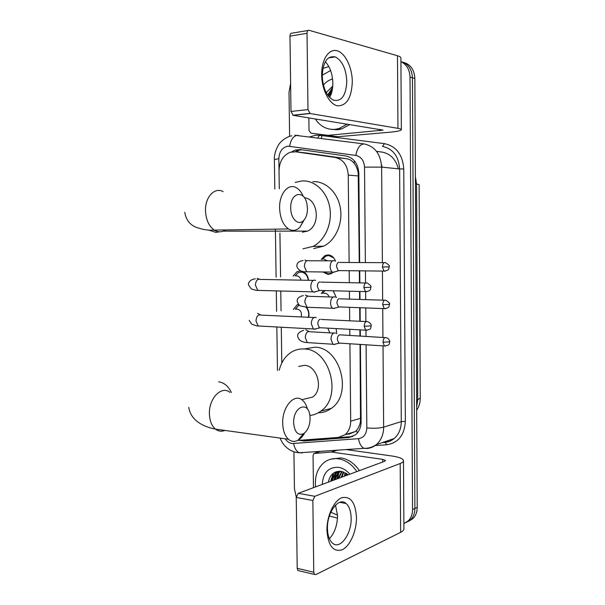 <?xml version="1.0" encoding="UTF-8"?>
<svg xmlns="http://www.w3.org/2000/svg" width="605" height="605" viewBox="0 0 605 605"><rect width="100%" height="100%" fill="white"/><g stroke="black" fill="none" stroke-linecap="round" stroke-linejoin="round"><path stroke-width="0.91" d="M336.123 328.591L336.758 333.779M333.173 290.786L336.403 297.66M329.241 308.119L327.781 308.058M321.202 259.462L324.87 255.643L327.91 254.902C331.479 255.113 334.013 257.216 335.51 261.209M331.434 273.611L328.129 274.436L322.866 271.978M306.614 307.234C308.747 310.214 309.442 313.564 308.686 317.285M293.13 276.114L297.1 271.615L300.685 270.896M302.825 271.426C306.115 273.021 308.013 275.978 308.542 280.296M359.264 262.547L358.221 172.932C357.525 168.961 356.095 165.664 353.917 163.025C351.966 160.605 349.478 159.16 346.453 158.699L306.312 152.989M349.123 262.494L348.253 175.11C347.52 165.218 343.201 159.342 335.299 157.474L295.527 151.794L290.219 152.279C283.125 155.311 279.397 161.467 279.041 170.739M376.491 151.341L382.012 152.082C390.376 153.662 395.821 159.244 398.355 168.833M346.544 434.261L349.214 434.05L355.385 431.531L356.466 430.458C358.561 428.098 359.907 425.012 360.519 421.201L360.028 344.411M359.945 336.153L359.892 329.854M359.809 321.278L359.688 307.703M359.612 299.445L359.536 291.466M359.453 282.883L359.34 270.821M297.584 440.47L338.301 437.423L344.956 434.753C348.714 431.546 350.628 427.024 350.696 421.171L349.924 343.769M349.841 335.571L349.781 329.317M349.698 320.801L349.561 307.325M349.486 299.127L349.403 291.202M349.319 282.686L349.198 270.715M279.941 233.099L280.569 276.916L279.918 233.069M280.773 290.997L281.06 310.834L280.758 290.997M281.794 363.045L281.28 327.229L281.809 363.015M321.353 293.584L323.493 290.536M293.365 309.473L297.176 304.746L298.409 304.209M400.918 61.718C406.651 64.47 409.683 69.62 410.016 77.16L412.549 509.539L414.894 508.434C414.856 513.048 413.457 516.783 410.704 519.642L406.258 522.47L410.704 519.642C413.457 516.783 414.856 513.048 414.894 508.434L412.444 77.788L414.894 508.434L417.223 507.338C417.185 511.936 415.786 515.657 413.041 518.515L408.609 521.328M400.918 61.657C408.065 63.608 411.907 68.985 412.444 77.788C411.907 68.985 408.065 63.608 400.918 61.657M403.089 62.285C410.371 64.13 414.289 69.507 414.848 78.408L417.223 507.338M359.665 262.547L358.841 173.453C358.122 163.653 353.812 157.837 345.916 155.992L300.428 149.586L295.27 150.048L291.618 151.908M295.149 151.742L298.084 150.373L301.971 149.806M332.198 478.691L332.826 473.617L332.198 478.691M328.893 96.641L329.249 95.34L328.893 96.641M331.147 90.637L332.561 88.201L331.147 90.637M289.613 136.397L289.009 92.141L290.612 83.626M296.253 497.007L294.446 488.795L293.939 451.814M412.549 509.539C412.512 514.167 411.113 517.918 408.345 520.792L403.89 523.62M334.754 479.78L334.958 474.796M335.072 474.048L335.533 471.983M299.725 440.448L304.224 441L348.745 437.536L355.46 434.836C359.173 431.66 361.064 427.19 361.132 421.435L360.421 344.434M360.346 336.176L360.285 329.876M360.209 321.3L360.081 307.718M360.005 299.46L359.93 291.474M359.854 282.89L359.741 270.828M352.723 436.53L304.383 440.085M321.663 74.778C321.421 59.608 328.833 48.37 337.046 50.76C345.258 52.922 352.223 67.435 352.299 81.766C351.596 97.76 346.703 105.792 337.628 105.852C329.46 104.499 321.784 89.918 321.663 74.778M346.794 81.425C346.098 68.841 342.264 60.674 335.283 56.908C327.365 55.486 323.025 61.801 322.238 75.852C322.987 88.3 326.723 96.414 333.438 100.18C341.591 101.814 346.045 95.56 346.794 81.425M325.301 61.695C330.02 66.883 332.531 74.044 332.848 83.188C332.863 88.927 331.782 93.677 329.596 97.428M327.766 135.316L310.978 133.176L309.011 130.491L308.852 117.869M338.013 136.715L389.567 132.238C396.82 131.572 400.752 130.756 401.357 129.765C401.493 129.236 400.359 128.759 397.954 128.343L310.1 113.528L293.138 115.328L383.041 130.12L328.182 135.331M337.598 136.707L310.978 133.176M401.357 129.568L400.896 58.14C401.032 57.256 399.89 56.454 397.47 55.743L309.072 30.295C307.809 30.152 307.128 31.15 307.03 33.313L289.969 36.141C290.067 34.016 290.755 33.018 292.034 33.162L308.051 30.469M293.138 115.328L290.99 111.449L307.983 109.596L307.03 33.313M307.983 109.596L310.1 113.528M290.99 111.449L289.969 36.141M328.855 66.626L322.919 68.388M347.262 124.101L338.883 128.585L334.905 129.357C326.723 129.818 320.174 126.339 315.273 118.913M322.238 75.254L330.58 70.498M349.894 124.524L341.522 128.994L337.56 129.757L331.517 129.379M332.153 90.599L328.802 96.535M332.395 89.313L328.19 95.764M323.403 85.048C326.027 81.947 329.082 79.921 332.576 78.975M332.773 86.031L326.231 92.641M332.659 87.347L327.698 95.076M332.599 87.914L327.993 95.492M290.718 208.067C290.627 218.813 298.59 226.232 303.657 220.492C306.168 217.709 307.446 213.746 307.476 208.604L306.916 203.772C304.179 189.274 290.135 192.579 290.718 208.067M304.134 219.963L299.883 227.306C296.329 230.785 292.517 231.329 288.456 228.932C283.027 224.947 280.07 218.019 279.608 208.143C279.124 193.539 288.585 182.627 296.586 187.898C299.339 189.577 301.562 192.398 303.271 196.36M302.394 232.222L307.461 231.11C320.816 225.816 318.351 198.879 304.398 197.752M295.164 182.43L302.084 180.918C314.857 180.101 327.176 191.747 329.793 207.651C332.508 223.532 324.961 240.586 312.974 246.416L302.961 248.829M312.876 181.681C325.55 180.887 337.764 192.36 340.35 208.014C343.027 223.646 335.533 240.435 323.63 246.174L313.692 248.557M293.659 422.812C294.522 431.993 297.751 435.661 303.355 433.815C307.635 430.934 309.889 425.784 310.115 418.373L309.866 415.325C308.074 400.434 293.077 406.915 293.659 422.812M304.595 432.976C302.734 436.417 300.519 438.859 297.94 440.289C294.544 442.051 291.383 441.703 288.441 439.253C284.857 435.887 282.943 430.563 282.709 423.288C282.096 406.81 294.506 392.781 302.424 400.2C304.776 402.174 306.47 405.176 307.514 409.199M304.33 399.081L312.573 397.107C323.856 389.945 317.587 365.564 304.466 365.337L298.696 366.441M279.238 370.177C281.242 362.198 285.212 356.239 291.164 352.307C295.172 349.796 299.535 348.684 304.255 348.979C329.801 348.972 342.74 396.661 320.816 411.128C317.496 413.608 313.851 415.053 309.889 415.461M305.018 348.851L314.895 347.187C340.252 347.149 353.048 394.082 331.29 408.375C327.358 411.271 323.032 412.739 318.313 412.776M308.27 280.296C307.469 275.267 305.033 272.522 300.95 272.038L298.182 272.696L294.998 276.001M301.018 280.16C300.345 277.529 298.915 276.107 296.722 275.888L296.178 275.925M315.598 280.425L314.305 280.1C312.165 280.622 311.008 282.732 310.834 286.437C310.947 289.069 311.704 290.876 313.11 291.867L314.456 292.2L315.863 291.572M319.826 281.892C318.283 282.27 317.451 283.798 317.33 286.483L318.964 290.423L320.574 290.46M299.505 305.26L298.303 305.775L295.225 309.268M301.177 316.944C302.069 312.649 300.73 310.017 297.168 309.057L296.14 309.17M316.203 317.633L314.759 317.285C312.626 317.92 311.477 320.083 311.303 323.781L313.413 328.976L314.91 329.332L316.158 328.749M320.264 319.221C318.737 319.682 317.905 321.247 317.784 323.925L319.296 327.691L320.892 327.781M308.331 317.27C309.238 313.382 308.444 310.01 305.933 307.166M333.786 257.957L328.613 255.484L325.755 256.18L322.51 259.409M324.416 271.993L327.184 273.536L328.817 273.778L332.41 272.976M327.577 260.838L324.129 259.341M334.557 260.861L333.468 260.581C331.442 261.027 330.345 263.054 330.179 266.661C330.285 269.323 331.041 271.131 332.447 272.091L333.597 272.379L334.936 271.789M338.906 262.252C337.454 262.578 336.667 264.045 336.546 266.654L338.172 270.594L339.632 270.609M324.968 290.574L322.654 293.463M329.12 296.934C328.281 294.665 326.859 293.44 324.847 293.259L323.977 293.342M335.094 297.115L333.862 296.821C331.842 297.373 330.746 299.445 330.58 303.045C330.678 305.578 331.389 307.31 332.697 308.248L333.99 308.558L335.2 308.013M339.292 298.62C337.84 299.021 337.053 300.526 336.932 303.135L338.46 306.909L339.912 306.962M333.771 291.406L333.083 290.786M335.624 333.196L334.255 332.886C332.243 333.544 331.154 335.669 330.988 339.261L332.962 344.245L334.384 344.563L335.45 344.071M384.856 337.598L339.677 334.815C338.225 335.299 337.446 336.841 337.325 339.443L338.747 343.058L340.184 343.148M329.823 332.863L327.804 328.144M326.934 530.426C326.708 516.178 333.847 500.751 341.764 497.733C350.59 495.881 355.498 502.43 356.481 517.388C356.663 530.91 350.197 545.952 342.309 549.695C333.302 552.395 328.182 545.967 326.934 530.426M351.142 518.16C350.976 511.27 349.289 506.377 346.09 503.496C338.876 496.561 326.912 512.155 327.464 528.558C327.645 535.304 329.264 540.121 332.327 543.003C339.866 550.346 351.732 534.162 351.142 518.16M335.473 505.16L337.545 515.581C337.34 525.322 334.618 533.043 329.385 538.737M313.458 487.683L313.057 455.595L313.95 453.5L331.321 452.018L336.826 450.211M346.136 449.568L391.896 456.004C399.013 457.062 402.87 458.575 403.482 460.534C403.633 461.592 402.529 462.583 400.185 463.506L314.827 496.297L312.861 500.471L296.238 497.446L298.227 493.332L384.689 461.252L385.559 460.496L382.715 459.369L331.321 452.018M403.49 460.919L403.921 528.483C404.072 529.867 402.975 531.145 400.639 532.332L315.795 574.606L314.487 574.44L313.761 572.232L312.861 500.471M299.036 570.787L297.94 570.53L297.206 568.345L296.238 497.446M329.377 515.982L337.477 518.137M334.988 478.858L335.019 474.713M337.537 515.188L330.822 512.223M315.576 486.896C314.608 476.415 317.413 468.323 323.977 462.613C328.175 459.331 333 458.061 338.452 458.787C345.712 460.027 351.86 464.285 356.897 471.567M330.897 459.15L341.031 457.909C348.283 459.135 354.417 463.377 359.438 470.622M348.102 474.827L341.5 471.408C334.406 470.773 330.02 474.358 328.356 482.155M322.276 484.408C323.085 472.686 328.507 466.992 338.543 467.332C342.785 468.043 346.544 470.335 349.826 474.184M340.025 471.227L336.743 472.989C334.467 474.857 333.015 477.413 332.387 480.657M340.297 471.25L335.941 473.276C333.665 475.144 332.213 477.708 331.585 480.952M340.683 471.28L339.927 471.832C337.658 473.692 336.214 476.241 335.586 479.47M340.396 471.257L339.133 472.119C336.864 473.987 335.42 476.536 334.792 479.765M342.135 471.545L338.755 478.298M341.742 471.454L337.961 478.593M343.882 472.112L341.885 477.133M343.421 471.938L341.107 477.421M345.848 473.118L344.994 475.984M345.334 472.815L344.222 476.271M347.489 474.29L347.308 475.122M335.888 506.143L334.936 505.719M346.567 473.594L346.325 475.485M339.42 471.212L338.747 472.445M338.293 473.45L337.008 478.941M336.788 471.56L335.601 473.556M335.147 474.554L333.847 480.113M333.181 473.337L330.648 481.3M346.884 473.821L346.703 475.348M339.617 471.401L339.254 472.074M338.936 472.732L337.401 478.797M337.144 471.469L336.093 473.216M335.798 473.836L334.24 479.969M333.748 472.928L331.048 481.149M307.015 153.073L295.527 151.794M376.529 151.394L382.012 152.082M381.536 164.946L382.118 167.177M358.833 172.901L358.221 172.932M353.917 163.025L354.538 160.99M361.132 421.261L360.519 421.201M297.675 152.029L298.431 150.267M357.343 432.968L356.466 430.458M346.453 158.699L335.299 157.474M358.462 175.972L348.253 175.11M360.709 418.259L350.696 421.171M420.248 398.082L417.745 399.739L416.565 184.056L419.121 184.578L420.248 398.082M416.671 406.999L417.745 399.739L416.633 400.064M415.431 183.965L416.565 184.056L415.393 176.524M414.848 78.408L410.016 77.16M319.364 135.528L322.011 135.649L321.353 138.348M365.367 262.578L364.52 167.124C364.044 160.559 361.14 156.665 355.808 155.432L287.98 146.16C282.331 147.348 279.291 151.522 278.852 158.684L279.283 188.783M274.375 159.531L278.852 158.684M285.197 438.806C287.072 441.521 289.364 443.102 292.094 443.556L358.478 438.67C363.688 437.801 366.471 434.216 366.827 427.901L366.093 344.797M302.288 452.918L299.339 452.797C296.442 451.443 294.559 448.381 293.69 443.616M309.843 136.843L315.795 135.218L319.402 135.286L384.455 143.65C396.267 146.221 402.696 154.661 403.754 168.961L405.342 421.405C404.473 435.161 398.272 442.951 386.731 444.766L374.813 445.605M294.854 135.248L364.172 143.937C374.843 146.297 380.666 154.033 381.634 167.124L399.625 168.961C398.695 156.249 392.978 148.732 382.481 146.418L384.455 143.65M383.018 345.878L383.646 427.153L401.289 421.587L399.625 168.961L403.754 168.961M366.827 427.901C373.512 428.552 379.116 428.302 383.646 427.153C383.555 434.556 381.142 440.364 376.401 444.584C373.603 446.921 370.426 448.222 366.872 448.486L364.051 448.335C361.245 446.898 359.393 443.677 358.478 438.67M384.75 442.391C388.251 442.119 391.382 440.841 394.135 438.557C398.808 434.443 401.191 428.779 401.289 421.587L405.342 421.405M364.52 167.124L381.634 167.124L382.375 262.661M382.436 271.07L382.662 300.171M382.731 308.558L382.95 337.484M366.017 336.509L365.964 330.322M365.889 321.565L365.768 307.93M365.692 299.634L365.624 291.723M365.549 282.996L365.435 270.889M386.731 444.766L385.166 442.361M317.806 137.887L319.402 135.286M355.808 155.432C357.252 147.968 360.043 144.134 364.172 143.937M289.613 146.206C290.945 139.082 293.78 135.452 298.106 135.316M388.576 441.65L388.145 440.591M351.399 436.704L348.745 437.536M306.962 440.175L304.224 441M397.954 128.343L397.47 55.743M380.152 130.725L380.137 129.425M223.116 191.649C214.76 186.718 204.959 197.064 205.503 210.835C206.025 220.144 209.118 226.678 214.783 230.429C218.276 232.343 221.672 232.275 224.962 230.218M208.725 230.059L215.856 232.388L219.199 231.806M229.9 392.35C221.604 385.256 208.725 398.385 209.421 413.949C209.685 420.83 211.697 425.882 215.44 429.111C218.36 431.365 221.506 431.804 224.894 430.427M231.39 392.509C228.312 386.149 224.062 382.572 218.639 381.793M363.87 287.541L370.873 287.277C371.682 286.52 370.457 285.106 367.19 283.034C365.276 282.437 364.172 283.942 363.87 287.541L365.435 291.618L366.955 291.671M313.375 280.387L260.316 279.412C257.465 278.648 255.824 280.569 255.401 285.174L257.768 290.385L260.082 290.445M259.144 279.094L257.065 278.406M364.218 326.276L371.205 325.861C371.394 324.25 370.207 322.843 367.628 321.648C365.685 321.021 364.543 322.563 364.218 326.276L365.677 330.164L367.19 330.262M313.995 317.527L261.035 315.099C258.123 314.282 256.437 316.241 255.976 320.983L258.176 325.966L260.475 326.095M260.483 314.85L257.624 313.42M382.428 267.017L389.174 266.835C389.998 266.071 388.765 264.68 385.476 262.676C383.706 262.162 382.693 263.606 382.428 267.017L383.993 271.085L385.362 271.123M332.546 260.853L308.815 260.763C306.213 260.089 304.731 261.988 304.36 266.457L306.674 271.781L308.739 271.804M306.886 260.695L304.905 260.142M382.723 304.716L389.446 304.398C390.27 303.725 389.075 302.349 385.861 300.269C384.054 299.725 383.01 301.207 382.723 304.716L384.183 308.618L385.551 308.679M333.09 297.055L309.412 296.337C306.758 295.618 305.223 297.554 304.814 302.152L306.985 307.257L309.042 307.34M307.915 296.079L305.359 295.051M383.01 342.233L389.718 341.787C390.043 342.309 389.476 338.422 386.232 337.673C384.394 337.098 383.32 338.618 383.01 342.233L384.372 345.962L385.733 346.06M333.635 333.083L309.994 331.744C307.287 330.98 305.714 332.962 305.275 337.688L307.295 342.581L309.329 342.717M308.883 331.411L305.797 329.793M400.639 532.332L400.185 463.506M297.206 568.345L313.761 572.232M382.738 461.978L382.715 459.369M337.401 450.173L331.729 452.033M298.227 493.332L314.827 496.297M320.491 451.338L314.91 453.13M334.436 479.894L334.588 475.288M334.716 474.426L335.208 472.119M355.385 431.531L344.956 434.753M297.176 304.746L298.734 304.58M324.87 255.643L327.895 255.529M420.256 398.272C420.271 402.567 419.076 406.545 416.686 410.205M413.041 518.515L408.345 520.792M298.084 150.373L295.27 150.048M291.92 135.807C286.278 136.617 280.531 141.888 279.994 142.969C279.329 143.045 273.831 151.923 274.375 159.448L274.806 189.01M280.092 438.096C283.11 445.492 288.267 450.218 295.558 452.275L299.339 452.797L364.051 448.335C368.528 448.434 372.65 447.178 376.401 444.584L394.135 438.557L390.104 441.174L385.385 442.421M382.05 442.663L384.477 442.489M275.396 229.197L276.107 277.196M276.303 290.876L276.606 311.325M276.84 326.987L277.476 370.51M335.283 56.908L328.523 57.891M292.805 115.222L309.768 113.422M338.883 128.585L341.522 128.994M303.657 220.492L299.883 227.306M184.744 212.279C185.932 219.494 189.577 224.447 195.68 227.132C201.117 229.068 205.995 230.082 210.313 230.18L288.456 228.932M312.974 246.416L323.63 246.174M307.461 231.11L223.207 231.14M303.355 433.815L297.94 440.289M188.768 407.339C190.681 420.679 203.923 426.986 215.44 429.111L288.441 439.253M320.816 411.128L331.29 408.375M312.573 397.107L301.759 399.701M255.34 278.829C249.313 279.419 247.8 283.949 248.61 285.031L251.219 288.827C254.818 290.105 257.004 290.619 257.768 290.385L313.11 291.867M370.873 287.299C370.184 288.615 371.931 290.99 365.435 291.618L318.964 290.423M319.41 290.619L313.738 292.139M365.639 283.004L320.756 282.127M249.199 320.385L251.657 324.114C255.65 325.656 257.828 326.276 258.176 325.966L313.413 328.976M371.205 325.898C370.464 327.305 372.287 329.604 365.677 330.164L319.296 327.691M319.727 327.902L314.018 329.264M366.101 321.573L321.308 319.47M325.528 272.008L327.184 273.536M332.447 272.091L306.674 271.781C301.706 272.068 298.431 270.314 296.866 266.525C296.851 265.542 296.359 261.368 303.135 260.581M389.174 266.843C388.486 268.038 390.346 270.269 383.993 271.085L338.172 270.594M338.588 270.76L333.03 272.326M384.084 262.668L339.7 262.449M332.697 308.248L306.985 307.257L300.7 305.971C299.528 305.827 298.401 304.413 297.335 301.736C296.677 298.772 298.688 296.707 303.37 295.558M389.446 304.428C388.72 305.722 390.618 307.877 384.183 308.618L338.46 306.909M338.861 307.083L333.264 308.497M384.47 300.224L340.184 298.832M332.962 344.245L307.295 342.581C306.833 342.309 299.483 342.801 297.811 336.781C297.01 334.081 298.946 331.941 303.619 330.368M389.718 341.825C388.977 343.201 390.83 345.364 384.372 345.962L338.747 343.058M339.133 343.239L333.506 344.502M346.09 503.496L339.677 502.347M297.94 570.53L314.487 574.44M335.941 473.276L336.743 472.989M339.133 472.119L339.927 471.832"/></g></svg>
